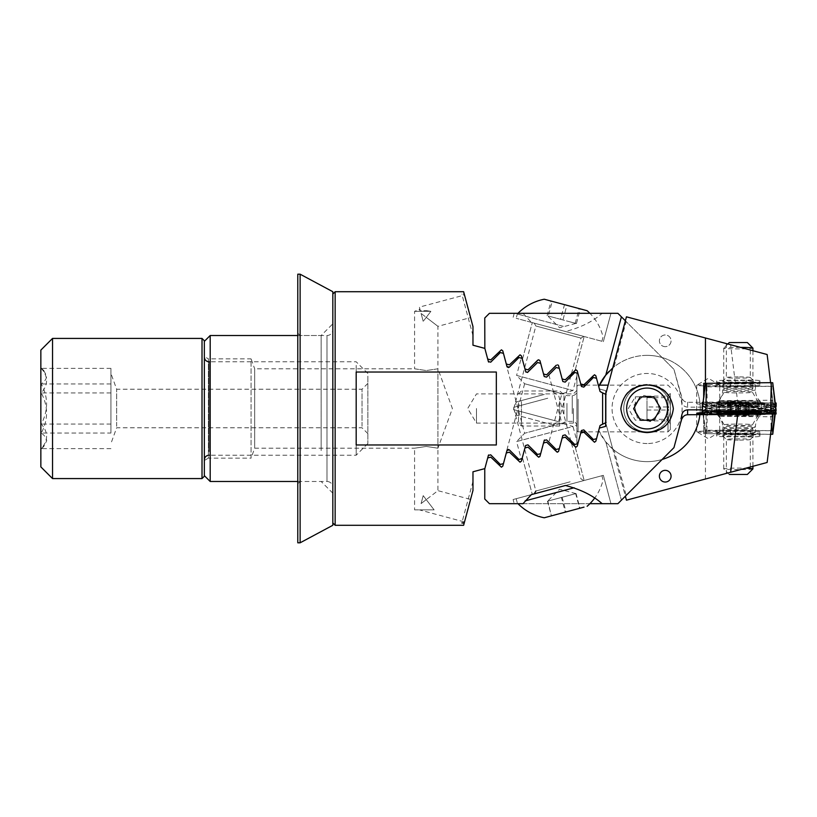 <?xml version="1.0" encoding="UTF-8"?>
<svg xmlns="http://www.w3.org/2000/svg" width="817" height="817" viewBox="0 0 817 817"><rect width="100%" height="100%" fill="white"/><g stroke="black" fill="none" stroke-linecap="round" stroke-linejoin="round"><path stroke-width="0.61" stroke-dasharray="4.08 3.06" d="M605.203 423.42L606.112 422.512L606.112 394.488L606.112 422.512L605.203 423.42L606.112 422.512L606.112 394.488L606.112 422.512L601.036 424.534L605.203 423.42L602.609 424.115L602.609 392.885L600.046 391.476L596.522 378.322L593.408 377.485L583.777 387.115L581.438 386.492L577.905 373.328L576.914 373.063L576.914 443.937L577.905 443.672L576.914 443.937L576.914 373.063L577.905 373.328L574.8 372.501L577.619 373.257L574.8 372.501L565.17 382.131L574.8 372.501L565.17 382.131L562.821 381.498L565.17 382.131L562.821 381.498L559.298 368.344L562.821 381.498L559.298 368.344L556.183 367.507L559.298 368.344L556.183 367.507L546.553 377.137L556.183 367.507L546.553 377.137L544.204 376.514L546.553 377.137L544.204 376.514L540.68 363.361L544.204 376.514L540.68 363.361L537.566 362.523L540.68 363.361L537.566 362.523L527.935 372.154L537.566 362.523L527.935 372.154L525.597 371.521L527.935 372.154L525.597 371.521L522.073 358.367L525.597 371.521L522.073 358.367L518.958 357.529L509.328 367.17L506.979 366.537L503.221 353.312L524.637 433.255L516.589 441.588L572.993 426.474L577.619 443.743L574.8 444.499L565.17 434.869L562.821 435.502L559.298 448.656L556.183 449.493L546.553 439.863L548.881 442.181L561.861 393.723L572.993 390.526L577.619 373.257M573.411 408.5L573.411 423.094L573.411 408.5M426.249 317.374L423.206 321.347L421.072 313.401L426.249 317.374L421.072 313.401L423.206 321.347L426.249 317.374L437.932 326.33L426.249 317.374L430.886 311.338L414.576 311.338L430.886 311.338L426.249 317.374M414.576 509.879L426.249 509.879L414.576 509.879L414.576 448.206L426.249 446.45L414.576 448.206L254.679 448.206L251.074 458.133L251.074 358.867L254.679 368.794L254.679 448.206L254.679 368.794L414.576 368.794L426.249 370.55L414.576 368.794L414.576 311.338L419.172 309.663L420.408 310.92L419.172 309.663L419.387 307.121L420.408 310.92L426.249 310.613L420.408 310.92L419.387 307.121L464.516 295.029L470.561 317.588L464.516 295.029M419.387 509.879L434.123 509.879L419.387 509.879L464.516 521.971L470.561 499.412L437.932 490.67L426.249 499.626L434.123 509.879L423.206 495.653L421.072 503.599L426.249 499.626L421.072 503.599L423.206 495.653L426.249 499.626L437.932 490.67L437.932 448.206L426.249 446.45L437.932 448.206L452.383 408.5L437.932 368.794L426.249 370.55L437.932 368.794L437.932 448.206L437.932 326.33L470.561 317.588M426.249 310.613L430.886 311.338L426.249 310.613M476.474 408.5L476.474 423.094L476.474 408.5M602.609 424.115L600.046 425.524L596.522 438.678L593.408 439.515L583.777 429.885L581.438 430.508L577.231 446.184L575.883 447.226L565.262 437.187L562.147 438.024L558.624 451.178L557.265 452.22L558.624 451.178L557.265 452.22L556.275 451.801L546.644 442.171L543.53 443.008L540.006 456.162L538.658 457.203L540.006 456.162L538.658 457.203L537.668 456.795L528.027 447.165L524.923 447.992L521.389 461.156L520.041 462.187L509.42 452.148L506.305 452.986L502.782 466.139L501.424 467.181L490.803 457.132L487.688 457.969L484.767 468.907L484.767 499.013L489.434 503.68L617.897 503.68L626.169 495.408L614.027 450.096A53.136 53.136 0 0 0 662.107 459.471A53.136 53.136 0 0 1 598.718 430.488L599.372 428.047L605.642 426.362L605.642 394.488L626.445 316.822L730.633 344.733L739.242 414.832M503.221 463.688L524.637 383.745L561.861 393.723L524.637 383.745L516.589 375.412L572.993 390.526L516.589 375.412L521.215 358.142L522.073 358.367L518.958 357.529L509.328 367.17L518.958 357.529L522.073 358.367L525.597 371.521L527.935 372.154L537.566 362.523L540.68 363.361L544.204 376.514L546.553 377.137L548.881 374.819L546.553 377.137L544.204 376.514L540.68 363.361L537.566 362.523L527.935 372.154L525.597 371.521L522.073 358.367L521.215 358.142M548.881 374.819L561.861 423.277L524.637 433.255L561.861 423.277L572.993 426.474L516.589 441.588L521.215 458.858L522.073 458.633L525.597 445.479L527.935 444.846L537.566 454.477L540.68 453.639L544.204 440.486L546.553 439.863L544.204 440.486L540.68 453.639L537.566 454.477L527.935 444.846L525.597 445.479L522.073 458.633L521.215 458.858M204.352 460.471L208.396 458.133L208.396 358.867L251.074 358.867L251.074 458.133L208.396 458.133L208.396 358.867L204.352 356.529L204.352 460.471L204.352 356.529M204.352 341.343L204.352 475.657L204.352 341.343M297.786 481.489L326.984 481.489L326.984 335.511L326.984 481.489A5.842 5.842 0 0 1 332.825 487.33L332.825 329.67A5.842 5.842 0 0 1 326.984 335.511L297.786 335.511M332.825 294.049L332.825 522.951L332.825 294.049M595.899 438.852L596.522 438.678L600.046 425.524L601.036 424.534L600.046 425.524L596.522 438.678L593.408 439.515L583.777 429.885L581.438 430.508L577.905 443.672L574.8 444.499L565.17 434.869L562.821 435.502L559.298 448.656L556.183 449.493L546.553 439.863L544.204 440.486L540.68 453.639L537.566 454.477L527.935 444.846L525.597 445.479L522.073 458.633L518.958 459.471L509.328 449.83L506.979 450.463L503.456 463.617L506.979 450.463L509.328 449.83L518.958 459.471L522.073 458.633L524.923 447.992L528.027 447.165L524.923 447.992M506.979 450.463L503.456 463.617L500.341 464.454L490.711 454.824L488.372 455.447L484.838 468.611L487.688 457.969M503.456 463.617L506.305 452.986M540.68 453.639L544.204 440.486L540.68 453.639L537.566 454.477L527.935 444.846L525.597 445.479L522.073 458.633L525.597 445.479L527.935 444.846L537.566 454.477L540.68 453.639L543.53 443.008L540.006 456.162L543.53 443.008L546.644 442.171L543.53 443.008M548.881 442.181L546.553 439.863L544.204 440.486L546.553 439.863L556.183 449.493L559.298 448.656L562.147 438.024L558.624 451.178L562.147 438.024L565.262 437.187L562.147 438.024M596.522 438.678L599.372 428.047M335.154 525.29L335.154 291.71M503.221 353.312L506.979 366.537L503.456 353.383L500.341 352.546L490.711 362.176L488.372 361.553L484.838 348.389L472.972 345.213L472.972 326.575L464.189 293.803L461.84 294.069L464.332 294.355L472.972 326.575L472.972 335.603L472.972 326.575L464.332 294.355M508.256 367.579L507.234 367.047M508.256 449.421L507.234 449.953M484.838 468.611L472.972 471.787L472.972 490.425L464.332 522.645L472.972 490.425L472.972 481.397L472.972 490.425L463.627 525.29M496.327 444.969L356.181 444.969L356.181 372.031L496.327 372.031L496.327 444.969M470.561 499.412L464.516 521.971M605.203 393.58L606.112 394.488L602.609 392.885M595.899 378.148L596.522 378.322L600.046 391.476L596.522 378.322L593.408 377.485L583.777 387.115L593.408 377.485L594.653 377.822M581.438 386.492L577.905 373.328L581.438 386.492L583.777 387.115L581.438 386.492M577.905 443.672L581.438 430.508L583.777 429.885L593.408 439.515L594.03 439.352M601.036 392.466L600.046 391.476L601.036 392.466M559.298 448.656L562.821 435.502L565.17 434.869L574.8 444.499L577.619 443.743M522.073 458.633L518.958 459.471L509.328 449.83M332.825 329.67L332.825 487.33M210.194 481.489L210.194 335.511M506.979 366.537L509.328 367.17M576.914 408.5L576.914 390.393L576.914 408.5M472.972 481.397L461.84 522.931M472.972 335.603L461.84 294.069M356.181 444.969L356.181 372.031L356.181 444.969M421.072 503.599L423.206 495.653L421.072 503.599M423.206 321.347L421.072 313.401L423.206 321.347M708.37 384.664A11.683 0.613 180 0 0 696.738 385.226A11.683 0.613 180 0 0 696.687 385.277A11.683 0.613 180 0 0 708.37 385.89A11.683 0.613 180 0 0 720.043 385.277A11.683 0.613 180 0 0 720.002 385.226A11.683 0.613 180 0 0 708.37 384.664M702.13 409.93L702.13 412.748A11.683 0.613 180 0 0 701.987 412.759M701.987 413.78A11.683 0.613 180 0 0 708.37 413.882A11.683 0.613 180 0 0 719.174 413.494L774.312 412.993L771.35 388.851L774.312 412.993L765.039 414.25M702.13 412.748L703.692 399.993L703.692 383.347M705.061 386.094A11.683 0.613 0 0 1 708.37 386.063A11.683 0.613 0 0 1 720.043 386.676A11.683 0.613 0 0 1 719.716 386.819L771.044 386.349L767.132 354.517L730.633 344.733M738.323 380.487A15.768 0.827 180 0 0 722.575 381.263A15.768 0.827 180 0 0 738.323 382.131A15.768 0.827 180 0 0 754.06 381.263A15.768 0.827 180 0 0 738.323 380.487M738.323 376.892A11.969 0.623 180 0 0 726.364 377.485A11.969 0.623 180 0 0 726.344 377.515A11.969 0.623 180 0 0 738.323 378.148A11.969 0.623 180 0 0 750.292 377.515A11.969 0.623 180 0 0 750.272 377.485A11.969 0.623 180 0 0 738.323 376.892M738.323 346.796L726.344 343.589L738.323 346.796M746.217 380.089L746.217 383.582A11.683 0.613 0 0 1 748.249 383.582A11.683 0.613 0 0 1 759.922 384.184L759.922 380.691A11.683 0.613 180 0 0 748.249 380.079A11.683 0.613 180 0 0 746.217 380.089L726.364 380.273A11.683 0.613 180 0 0 716.713 380.875L716.713 381.927A11.683 0.613 180 0 0 730.418 382.53L750.272 382.346A11.683 0.613 180 0 0 759.922 381.743L759.922 380.691M665.232 346.653A5.842 5.842 0 0 1 659.39 340.812A5.842 5.842 0 0 1 665.232 334.97A5.842 5.842 0 0 1 671.074 340.812A5.842 5.842 0 0 1 665.232 346.653A5.842 5.842 0 0 1 659.39 340.812A5.842 5.842 0 0 1 665.232 334.97A5.842 5.842 0 0 1 671.074 340.812A5.842 5.842 0 0 1 665.232 346.653M647.095 428.935A20.435 20.435 0 0 1 626.659 408.5A20.435 20.435 0 0 1 647.095 388.065A20.435 20.435 0 0 1 667.54 408.5A20.435 20.435 0 0 1 647.095 428.935A20.435 20.435 0 0 0 667.54 408.5A20.435 20.435 0 0 0 647.095 388.065A20.435 20.435 0 0 0 626.659 408.5A20.435 20.435 0 0 0 647.095 428.935A20.435 20.435 0 0 0 667.54 408.5A20.435 20.435 0 0 0 647.095 388.065A20.435 20.435 0 0 0 626.659 408.5A20.435 20.435 0 0 0 647.095 428.935M647.095 443.539A35.039 35.039 0 0 1 612.066 408.5A35.039 35.039 0 0 1 647.095 373.461A35.039 35.039 0 0 1 682.134 408.5A35.039 35.039 0 0 1 647.095 443.539A35.039 35.039 0 0 0 682.134 408.5A35.039 35.039 0 0 0 647.095 373.461A35.039 35.039 0 0 0 612.066 408.5A35.039 35.039 0 0 0 647.095 443.539M614.027 450.096L605.795 441.936L598.718 430.488L595.848 441.2L594.49 442.242L583.869 432.203L580.764 433.03M682.195 418.427L673.964 447.624L662.107 459.471A53.136 53.136 0 0 1 647.095 461.636A53.136 53.136 0 0 0 699.873 402.26L699.863 402.168A53.136 53.136 0 0 1 699.863 414.832A53.136 53.136 0 0 0 647.095 355.364A53.136 53.136 0 0 1 699.873 414.74M647.095 355.364A53.136 53.136 0 0 0 612.75 367.956A53.136 53.136 0 0 1 647.095 355.364M770.594 382.683L771.35 388.851M772.739 382.734L772.739 386.186L706.879 386.85L705.398 386.778L705.398 383.336L770.605 382.734M662.107 459.471L626.169 495.408M589.905 503.68L523.013 503.68M602.149 503.68L610.953 503.68L602.149 503.68M528.027 447.165L537.668 456.795L528.027 447.165M537.668 456.795L538.658 457.203L537.668 456.795M546.644 442.171L556.275 451.801L546.644 442.171M556.275 451.801L557.265 452.22L556.275 451.801M565.262 437.187L574.892 446.817L565.262 437.187M575.219 447.062L584.175 480.478L532.286 494.387L584.175 480.478L575.219 447.062M605.795 441.936L621.4 500.178L605.795 441.936M681.787 418.427L681.787 415.7M513.107 499.524L603.354 475.341L513.107 499.524L514.22 503.68L513.107 499.524M610.953 503.68L603.354 475.341L610.953 503.68M522.39 457.449L532.286 494.387L522.39 457.449M703.692 397.215L703.692 399.993M719.716 386.819L719.716 400.698L772.749 400.207M719.716 400.698L719.174 413.494M730.418 382.53L730.418 386.032L750.272 385.849L750.272 382.346M730.418 386.032A11.683 0.613 0 0 1 716.713 385.43L716.713 381.927M716.713 380.875L716.713 385.43M716.713 384.368A11.683 0.613 0 0 1 726.364 383.765L726.364 380.273M746.217 383.582L726.364 383.765M759.922 381.743L759.922 384.184M759.922 385.246A11.683 0.613 0 0 1 750.272 385.849M731.072 402.454L727.396 401.831L735.566 401.545L749.24 402.301L731.072 402.454L731.072 412.044M741.07 402.587L741.07 411.942M748.321 402.199L748.321 412.36C746.585 411.87 746.544 411.768 748.178 412.064L742.357 411.533L728.325 412.085C730.051 411.799 730.102 411.911 728.458 412.422C730.102 411.911 730.051 411.799 728.325 412.085L726.609 412.371M745.124 387.401A14.594 0.766 180 0 0 723.719 388.075A14.594 0.766 180 0 0 723.739 388.106A14.594 0.766 180 0 0 731.511 388.749A14.594 0.766 180 0 0 752.896 388.106A14.594 0.766 180 0 0 752.917 388.075A14.594 0.766 180 0 0 745.124 387.401M740.468 347.368A14.594 0.766 180 0 0 723.739 348.083A14.594 0.766 180 0 0 723.719 348.124A14.594 0.766 180 0 0 731.511 348.808A14.594 0.766 180 0 0 752.917 348.124M729.285 342.558L747.361 342.558M747.575 409.021A19.853 1.042 180 0 0 720.757 409.46A19.853 1.042 180 0 0 718.47 409.94A19.853 1.042 180 0 0 718.592 410.052A19.853 1.042 180 0 0 729.06 410.859A19.853 1.042 180 0 0 755.878 410.42A19.853 1.042 180 0 0 758.053 410.052A19.853 1.042 180 0 0 758.176 409.94A19.853 1.042 180 0 0 747.575 409.021M729.06 402.985A19.853 1.042 180 0 0 758.176 402.066A19.853 1.042 180 0 0 758.166 402.035A19.853 1.042 180 0 0 747.575 401.147A19.853 1.042 180 0 0 718.47 402.035A19.853 1.042 180 0 0 718.47 402.066A19.853 1.042 180 0 0 729.06 402.985M727.396 401.831L727.712 412.187M748.178 401.893L748.178 412.064C746.544 411.768 746.585 411.87 748.321 412.36C746.585 411.87 746.544 411.768 748.178 412.064L748.872 412.207L748.872 401.801M745.564 401.678L745.564 411.839M728.325 401.933L728.325 412.085M735.566 401.545L735.566 411.707M722.718 384.756A16.35 0.858 180 0 0 739.068 385.614A16.35 0.858 180 0 0 755.419 384.756A16.35 0.858 180 0 0 739.068 383.908A16.35 0.858 180 0 0 722.718 384.756L722.718 389.954A16.35 0.858 180 0 0 739.068 390.802A16.35 0.858 180 0 0 755.419 389.954A16.35 0.858 180 0 0 739.068 389.096A16.35 0.858 180 0 0 722.718 389.954C722.657 394.192 721.217 397.869 718.398 400.984L717.387 401.974A21.712 1.134 180 0 0 717.357 402.046A21.712 1.134 180 0 0 739.068 403.179A21.712 1.134 180 0 0 760.78 402.046A21.712 1.134 180 0 0 760.75 401.974A21.712 1.134 180 0 0 739.068 400.902A21.712 1.134 180 0 0 717.387 401.974L716.591 403.772L716.591 412.514M755.419 384.756L755.419 389.954C755.48 394.192 756.92 397.869 759.739 400.984L761.556 403.772L761.556 412.514M702.569 411.472L706.378 408.602L719.46 410.42L751.579 410.124L770.462 407.274L776.079 410.451M767.388 411.176L765.294 408.5L767.796 407.019L770.462 407.274L774.741 410.318M767 413.147L763.66 413.637M722.759 414.127L707.675 411.196L706.746 412.156M710.749 413.188L712.843 411.768L710.933 410.726L708.135 410.941L705.306 412.309M702.069 411.053L706.378 408.602L709.289 408.418L711.954 409.746L710.749 411.472M772.78 412.003L771.759 411.472L771.687 412.003M718 410.737L711.954 409.746M753.1 406.09L720.982 405.794A11.683 0.613 0 0 1 711.331 405.191L711.331 403.486A11.683 0.613 0 0 1 711.382 403.424A11.683 0.613 0 0 1 725.036 402.883L757.155 403.179A11.683 0.613 0 0 1 766.754 403.721A11.683 0.613 0 0 1 766.806 403.782L766.806 405.487A11.683 0.613 0 0 1 753.1 406.09L752.998 406.457A8.18 1.42 90.5 0 1 752.212 407.765L767.786 409.991L765.294 408.5L752.998 406.457L720.88 406.151L711.954 407.254L710.749 405.528L710.749 403.812L712.843 405.232L725.139 403.19L757.257 403.486L766.183 404.875L767.388 404.119L767.388 405.824L765.294 408.5L752.998 410.543M712.843 411.768L725.139 413.81L757.257 413.514L766.183 412.125L767.388 412.881M773.311 412.136L768.103 411.186L766.183 412.125M640.16 396.939L633.614 408.725L640.559 420.295L654.039 420.061L660.585 408.275L653.641 396.705L640.16 396.939M629.233 398.584A20.435 20.435 0 0 0 637.178 426.372A20.435 20.435 0 0 0 664.967 418.416A20.435 20.435 0 0 0 657.021 390.628A20.435 20.435 0 0 0 629.233 398.584A20.435 20.435 0 0 0 637.178 426.372A20.435 20.435 0 0 0 664.967 418.416A20.435 20.435 0 0 0 657.021 390.628A20.435 20.435 0 0 0 629.233 398.584M626.68 397.164A23.356 23.356 0 0 0 635.759 428.925A23.356 23.356 0 0 0 667.52 419.836A23.356 23.356 0 0 0 658.431 388.075A23.356 23.356 0 0 0 626.68 397.164A23.356 23.356 0 0 0 635.759 428.925A23.356 23.356 0 0 0 667.52 419.836A23.356 23.356 0 0 0 658.431 388.075A23.356 23.356 0 0 0 626.68 397.164M708.37 432.336A11.683 0.613 0 0 1 696.738 431.774A11.683 0.613 0 0 1 696.687 431.723A11.683 0.613 0 0 1 708.37 431.11A11.683 0.613 0 0 1 720.043 431.723A11.683 0.613 0 0 1 720.002 431.774A11.683 0.613 0 0 1 708.37 432.336M487.688 359.031L484.767 348.093L487.688 359.031L490.803 359.868L501.424 349.819L502.782 350.861L506.305 364.014L509.42 364.852L520.041 354.813L521.389 355.844L524.923 369.008L528.027 369.835L538.658 359.797L528.027 369.835L524.923 369.008L528.027 369.835L538.658 359.797L540.006 360.838L538.658 359.797L540.006 360.838L543.53 373.992L546.644 374.829L557.265 364.78L558.624 365.822L557.265 364.78L558.624 365.822L562.147 378.976L565.262 379.813L575.883 369.774L577.231 370.816L580.764 383.97L583.869 384.797L593.499 375.166L594.49 374.758L595.848 375.8L599.372 388.953L605.642 390.638L605.642 422.512L626.445 500.178L705.439 479.017L705.439 433.653L703.692 433.653L703.692 419.856L702.13 404.252A11.683 0.613 0 0 1 696.687 403.731A11.683 0.613 0 0 1 708.37 403.118A11.683 0.613 0 0 1 719.174 403.506L774.312 404.007L773.066 414.168M702.13 404.252L703.692 417.007L703.692 430.886A11.683 0.613 180 0 0 708.37 430.937A11.683 0.613 180 0 0 720.043 430.324A11.683 0.613 180 0 0 719.716 430.181L771.044 430.651L767.132 462.483L705.439 479.017M738.323 436.513A15.768 0.827 0 0 1 722.575 435.737A15.768 0.827 0 0 1 738.323 434.869A15.768 0.827 0 0 1 754.06 435.737A15.768 0.827 0 0 1 738.323 436.513M738.323 440.108A11.969 0.623 0 0 1 726.364 439.515A11.969 0.623 0 0 1 726.344 439.485A11.969 0.623 0 0 1 738.323 438.852A11.969 0.623 0 0 1 750.292 439.485A11.969 0.623 0 0 1 750.272 439.515A11.969 0.623 0 0 1 738.323 440.108M738.323 470.204L726.344 473.411L738.323 470.204M722.575 435.737L726.364 439.515L726.344 473.411L730.633 472.267M746.217 436.911L746.217 433.418A11.683 0.613 180 0 0 748.249 433.418A11.683 0.613 180 0 0 759.922 432.816L759.922 436.309A11.683 0.613 0 0 1 748.249 436.921A11.683 0.613 0 0 1 746.217 436.911L726.364 436.727A11.683 0.613 0 0 1 716.713 436.125L716.713 435.073A11.683 0.613 0 0 1 730.418 434.47L750.272 434.654A11.683 0.613 0 0 1 759.922 435.257L759.922 436.309M665.232 470.347A5.842 5.842 0 0 0 659.39 476.188A5.842 5.842 0 0 0 665.232 482.03A5.842 5.842 0 0 0 671.074 476.188A5.842 5.842 0 0 0 665.232 470.347M647.095 384.398C631.745 385.297 622.993 393.222 620.838 408.153C622.983 423.155 631.735 431.1 647.095 431.999C662.424 431.09 671.176 423.186 673.351 408.265C671.257 393.263 662.505 385.307 647.095 384.398M771.35 428.149L774.312 404.007C776.007 403.087 756.716 402.087 739.242 402.168L699.863 402.168M543.53 373.992L546.644 374.829L557.265 364.78L546.644 374.829L543.53 373.992L540.68 363.361M562.147 378.976L565.262 379.813L574.892 370.183L565.262 379.813L562.147 378.976L559.298 368.344M585.748 385.144L599.372 385.144A53.136 53.136 0 0 0 598.718 386.512L599.372 388.953L605.642 390.638L605.642 422.512L612.75 449.044A53.136 53.136 0 0 0 647.095 461.636A53.136 53.136 0 0 1 612.75 449.044L625.383 496.205M702.13 407.152L687.618 407.152C684.074 406.805 682.124 404.854 681.787 401.3L682.195 398.573L673.964 369.376L617.897 313.32L489.434 313.32L484.767 317.987L484.767 348.093M705.439 433.653L770.605 434.266M523.013 313.32L531.367 322.368L565.466 331.508C580.652 327.597 592.876 321.53 602.149 313.32M699.873 402.26L687.618 402.26C685.075 402.127 683.267 400.902 682.195 398.573M681.787 401.3L681.787 398.573L673.964 369.376L662.107 357.529A53.136 53.136 0 0 0 609.012 371.449M662.107 357.529L626.169 321.592L614.027 366.904A53.136 53.136 0 0 1 662.107 357.529M625.383 320.795L626.169 321.592M506.305 364.014L503.456 353.383M524.923 369.008L522.073 358.367M575.219 369.938L584.175 336.522L532.286 322.613L584.175 336.522L575.219 369.938M580.764 383.97L577.905 373.328M598.718 386.512L596.522 378.322M605.795 375.064L621.4 316.822M565.466 331.508L531.367 322.368M514.22 313.32L513.107 317.476L514.22 313.32M610.953 313.32L603.354 341.659L610.953 313.32M522.39 359.551L532.286 322.613L522.39 359.551M703.692 419.856L703.692 417.007M719.716 430.181L719.716 416.302L772.749 416.793M719.716 416.302L719.174 403.506M730.418 434.47L730.418 430.967L750.272 431.151L750.272 434.654M730.418 430.967A11.683 0.613 180 0 0 716.713 431.57L716.713 435.073M716.713 436.125L716.713 431.57M716.713 432.632A11.683 0.613 180 0 0 726.364 433.235L726.364 436.727M746.217 433.418L726.364 433.235M759.922 435.257L759.922 432.816M759.922 431.754A11.683 0.613 180 0 0 750.272 431.151M703.692 433.653L703.692 430.886M637.342 417.814L634.155 404.711L643.908 395.397L656.848 399.186L660.044 412.289L650.291 421.603L637.342 417.814L634.155 404.711L643.908 395.397L656.848 399.186L660.044 412.289L650.291 421.603L637.342 417.814M627.242 413.331A20.435 20.435 0 0 1 642.264 388.637A20.435 20.435 0 0 1 666.958 403.669A20.435 20.435 0 0 1 651.925 428.363A20.435 20.435 0 0 1 627.242 413.331A20.435 20.435 0 0 1 642.264 388.637A20.435 20.435 0 0 1 666.958 403.669A20.435 20.435 0 0 1 651.925 428.363A20.435 20.435 0 0 1 627.242 413.331M624.402 414.025A23.356 23.356 0 0 1 641.58 385.808A23.356 23.356 0 0 1 669.797 402.975A23.356 23.356 0 0 1 652.62 431.192A23.356 23.356 0 0 1 624.402 414.025A23.356 23.356 0 0 1 641.58 385.808A23.356 23.356 0 0 1 669.797 402.975A23.356 23.356 0 0 1 652.62 431.192A23.356 23.356 0 0 1 624.402 414.025M755.419 432.244A16.35 0.858 0 0 1 739.068 433.092A16.35 0.858 0 0 1 722.718 432.244A16.35 0.858 0 0 1 739.068 431.386A16.35 0.858 0 0 1 755.419 432.244L755.419 427.046A16.35 0.858 0 0 1 739.068 427.904A16.35 0.858 0 0 1 722.718 427.046A16.35 0.858 0 0 1 739.068 426.198A16.35 0.858 0 0 1 755.419 427.046C755.48 422.808 756.92 419.131 759.739 416.016L760.75 415.026A21.712 1.134 0 0 1 739.068 416.098A21.712 1.134 0 0 1 717.387 415.026A21.712 1.134 0 0 1 717.357 414.954A21.712 1.134 0 0 1 739.068 413.821A21.712 1.134 0 0 1 760.78 414.954A21.712 1.134 0 0 1 760.75 415.026L761.556 413.228L761.556 404.486A22.478 1.174 0 0 1 739.068 405.661A22.478 1.174 0 0 1 716.591 404.486A22.478 1.174 0 0 1 739.068 403.302A22.478 1.174 0 0 1 761.556 404.486M722.718 432.244L722.718 427.046C722.657 422.808 721.217 419.131 718.398 416.016L716.591 413.228L716.591 404.486M767.796 409.991L770.462 409.726L775.568 405.824L775.568 404.119L771.759 405.528L758.676 403.057L726.558 402.761L707.675 405.804L702.569 403.812L702.569 405.528L706.378 408.398L719.46 406.58L751.579 406.876L770.462 409.726L776.15 406.509L705.847 406.151L702.007 405.926L701.987 402.464L775.221 402.914M770.594 434.317L705.398 433.664L705.398 430.222L771.034 430.743M701.987 405.906L705.398 433.664L701.987 405.906L706.378 408.398L709.289 408.582L711.954 407.254M702.569 403.812A8.18 8.16 0 0 0 710.749 403.812L704.826 404.568L708.135 406.059L701.987 402.464L705.398 430.222M766.183 404.875L768.103 405.814L773.311 404.864C772.811 404.425 774.22 406.243 767.377 404.078L767.377 404.078M708.135 406.059L710.933 406.274L712.843 405.232M748.188 414.77L730.735 414.566L730.735 404.405L745.901 404.384C748.832 404.017 749.597 404.098 748.188 404.619C746.544 405.109 746.595 405.212 748.331 404.915L749.097 404.772L749.097 415.179L746.983 414.924L748.188 414.77L748.188 404.619C746.544 405.109 746.595 405.212 748.331 404.915L742.714 405.457L728.458 404.936C730.092 405.222 730.041 405.109 728.304 404.599L730.735 404.405M730.735 414.566L727.538 414.689L729.663 414.934L728.458 415.097L728.458 404.936C730.092 405.222 730.041 405.109 728.304 404.599L728.723 404.17M740.6 414.403L740.6 404.252M728.458 415.097L745.901 415.302L745.901 405.14M745.727 429.589A14.594 0.766 0 0 1 731.072 429.589A14.594 0.766 0 0 1 723.719 428.925A14.594 0.766 0 0 1 723.739 428.894A14.594 0.766 0 0 1 730.909 428.271A14.594 0.766 0 0 1 752.896 428.894A14.594 0.766 0 0 1 752.917 428.925A14.594 0.766 0 0 1 745.727 429.589M752.896 468.917A14.594 0.766 0 0 1 745.727 469.53A14.594 0.766 0 0 1 723.739 468.917A14.594 0.766 0 0 1 723.719 468.876A14.594 0.766 0 0 1 730.909 468.212A14.594 0.766 0 0 1 745.737 468.212M748.392 407.959A19.853 1.042 0 0 1 721.207 407.591A19.853 1.042 0 0 1 718.47 407.06A19.853 1.042 0 0 1 718.592 406.948A19.853 1.042 0 0 1 728.243 406.161A19.853 1.042 0 0 1 755.429 406.529A19.853 1.042 0 0 1 758.053 406.948A19.853 1.042 0 0 1 758.176 407.06A19.853 1.042 0 0 1 748.392 407.959M749.393 404.098A12.847 0.674 0 0 1 750.946 404.313A12.847 0.674 0 0 1 742.827 405.069A12.847 0.674 0 0 1 727.253 404.772A12.847 0.674 0 0 1 725.69 404.313A12.847 0.674 0 0 1 736.097 403.772A12.847 0.674 0 0 1 749.393 404.098M728.243 414.035A19.853 1.042 0 0 1 748.168 414.025A19.853 1.042 0 0 1 758.176 414.934A19.853 1.042 0 0 1 758.166 414.965A19.853 1.042 0 0 1 748.392 415.822A19.853 1.042 0 0 1 718.47 414.965A19.853 1.042 0 0 1 718.47 414.934A19.853 1.042 0 0 1 728.243 414.035M727.62 415.189L727.62 404.783L728.437 404.936L726.609 404.629A12.265 0.643 0 0 1 732.093 403.884A12.265 0.643 0 0 1 745.931 403.935A12.265 0.643 0 0 1 750.026 404.629A12.265 0.643 0 0 1 744.542 404.987A12.265 0.643 0 0 1 726.609 404.629M749.015 414.679L749.015 404.272L748.188 404.619M745.901 415.302L749.097 415.179M736.035 415.455L736.035 405.303M547.85 501.097L569.092 495.408L547.85 501.097L551.414 515.864L579.978 508.205L551.781 515.762M546.154 490.67L583.859 480.57L546.154 490.67M544.296 394.437L516.701 401.831L544.296 394.437M547.758 398.226L513.474 407.407L547.758 398.226M525.137 500.892L574.137 487.759M544.265 517.774L584.012 507.122M562.127 497.267L566.058 511.932M547.482 501.199L551.414 515.864M561.402 497.461L568.54 495.551L554.437 499.33L561.402 497.461L565.323 512.126M575.679 493.642L568.54 495.551L575.679 493.642L579.61 508.307M576.046 493.539L569.092 495.408L576.046 493.539L579.978 508.205M575.862 493.591L559.584 489.23L547.666 501.148M560.574 319.314L575.832 323.399L560.574 319.314L564.506 304.649L551.036 301.044L552.221 301.361L548.299 316.026L562.954 319.947L566.886 305.282L580.356 308.897L564.506 304.649M534.287 323.154L583.859 336.43L534.287 323.154M552.976 424.891L516.701 415.169L552.976 424.891M558.542 421.664L513.474 409.593L558.542 421.664M601.792 341.24L516.181 318.303L601.792 341.24M563.322 326.34L517.324 314.014L563.322 326.34M587.127 310.715L544.265 299.226M564.128 304.547L566.886 305.282M575.229 323.246L579.161 308.581M547.104 315.709L551.036 301.044M562.954 319.947L548.299 316.026M576.424 323.563L569.684 321.755L576.424 323.563L580.356 308.897M646.982 419.335L646.982 396.817L646.982 419.335L668.643 419.335L666.835 413.147L668.643 406.968C666.294 403.384 666.294 399.768 668.643 396.133L666.917 396.745L668.643 397.665L666.835 403.853L668.643 410.032C666.294 413.616 666.294 417.232 668.643 420.867L666.917 420.255L668.643 419.335M635.309 413.147L635.309 396.817L635.309 413.147M670.338 414.546L670.338 393.314L670.338 414.546M670.338 400.126L670.338 429.517L670.338 400.126M668.01 399.196L668.01 431.856L668.01 399.196M578.079 399.196L578.079 431.856L578.079 399.196M576.914 399.666L576.914 430.692L576.914 399.666M576.914 415.475L576.914 390.986L576.914 415.475M559.665 401.525L559.665 426.014L559.665 401.525M521.44 401.525L521.44 426.014L521.44 401.525M518.519 402.689L518.519 423.094L518.519 402.689M646.982 406.968L646.982 420.183L646.982 396.133L646.982 406.968L668.643 406.968M646.982 396.133L668.643 396.133M646.982 397.665L668.643 397.665M646.982 410.032L668.643 410.032M646.982 420.867L668.643 420.867M332.825 291.71L332.825 525.29M300.125 274.195L300.125 542.805M332.825 457.316L332.825 323.828L332.825 457.316M321.142 450.586L321.142 335.511L321.142 450.586M300.125 450.586L300.125 335.511L300.125 450.586M297.786 451.934L297.786 333.173L297.786 451.934M297.786 274.195L297.786 542.805M110.928 433.061L110.928 368.375L110.928 433.061L41.269 433.061C48.336 419.805 48.336 406.427 41.269 392.936C48.336 384.827 48.336 376.637 41.269 368.375L43.771 370.54L46.692 376.157C46.467 378.904 44.669 381.498 41.269 383.939C48.336 397.195 48.336 410.573 41.269 424.064C48.336 432.173 48.336 440.363 41.269 448.625L43.771 446.46L46.692 440.843C46.467 438.096 44.659 435.502 41.269 433.061M116.657 426.29L116.657 389.229L116.657 426.29M40.85 446.235L40.85 367.619L40.85 446.235M40.85 350.105L40.85 466.895M52.533 338.422L52.533 478.578M202.013 338.422L202.013 478.578M204.352 340.76L204.352 476.24M204.352 455.937L204.352 357.111L204.352 455.937M356.181 365.383L356.181 455.212L356.181 365.383M367.854 376.157L367.854 443.539L367.854 376.157M367.854 431.682L367.854 383.387L367.854 431.682M362.023 426.29L362.023 389.229L362.023 426.29M110.928 392.936L41.269 392.936M110.928 368.375L41.269 368.375M110.928 383.939L41.269 383.939M110.928 424.064L41.269 424.064M110.928 448.625L41.269 448.625M731.726 392.844A14.144 0.735 180 0 0 752.457 392.17A14.144 0.735 180 0 0 744.91 391.537A14.144 0.735 180 0 0 724.179 392.17A14.144 0.735 180 0 0 731.726 392.844M740.263 401.535L740.263 411.707M746.227 402.424L746.227 412.074M736.372 402.607L736.372 411.931M728.458 402.25L728.458 412.422M730.408 401.709L730.408 411.891M761.556 403.772A22.478 1.174 180 0 0 739.068 402.597A22.478 1.174 180 0 0 716.591 403.772A22.478 1.174 180 0 0 739.068 404.946A22.478 1.174 180 0 0 761.556 403.772M776.15 410.491L771.483 407.806L770.666 410.257M772.739 386.186L776.15 413.943M771.697 386.247L772.29 414.178M706.879 386.85L707.471 414.781M705.398 386.778L701.987 414.536M706.45 409.031L705.847 410.849M706.664 411.85L706.062 412.187M725.036 414.117L725.139 413.81A8.18 1.42 -90.5 0 1 725.772 412.922L757.89 412.626L757.155 413.821M719.46 410.42A8.18 1.42 -90.5 0 1 720.094 409.531L720.094 409.531A8.18 1.42 -90.5 0 1 720.849 410.716M709.309 410.818A8.18 8.16 0 0 0 703.794 410.9M751.579 410.124L752.212 409.235L752.957 410.42M773.199 410.267A8.18 8.16 -0 0 0 769.777 410.267M710.933 410.716L725.772 412.922A8.18 1.42 -90.5 0 1 726.527 414.107M768.103 411.186L757.89 412.626L758.636 413.81M737.69 414.832L739.242 402.168M687.618 402.26L687.618 407.152M716.591 413.228A22.478 1.174 0 0 1 739.068 412.054A22.478 1.174 0 0 1 761.556 413.228A22.478 1.174 0 0 1 739.068 414.403A22.478 1.174 0 0 1 716.591 413.228M771.84 424.197L772.29 402.822L771.687 404.997M774.792 414.117L775.69 406.774M706.879 430.15L707.471 402.219L706.664 405.15M706.439 433.725L705.847 406.151L706.45 407.969M771.258 434.327L770.666 406.743L771.483 409.194L776.13 406.529M775.221 414.086L775.905 408.5L775.221 414.086M772.688 405.058L776.15 403.057M758.676 403.057A8.18 1.42 90.5 0 1 757.89 404.374A8.18 1.42 90.5 0 1 757.257 403.486L757.155 403.179M726.558 402.761L725.772 404.078L725.036 402.883M710.749 403.812L711.331 403.486M702.569 405.528C705.296 406.968 708.022 406.968 710.749 405.528L711.331 405.191M751.579 406.876A8.18 1.42 90.5 0 0 752.212 407.765L720.094 407.469L720.982 405.794M775.568 405.824C772.841 407.264 770.114 407.264 767.388 405.824L766.806 405.487M710.943 406.284C714.844 404.977 719.787 404.241 725.772 404.078L757.89 404.374C761.352 404.619 761.127 404.139 768.103 405.814M767.388 404.119A8.18 8.16 -0 0 0 775.568 404.119M709.289 408.582L720.094 407.469L719.46 406.58M731.144 424.176A14.144 0.735 0 0 1 745.523 424.176A14.144 0.735 0 0 1 752.457 424.83A14.144 0.735 0 0 1 745.492 425.443A14.144 0.735 0 0 1 724.179 424.83A14.144 0.735 0 0 1 731.144 424.176M740.753 415.465L740.753 405.283M748.331 415.087L748.331 404.915M745.901 414.556L745.901 404.384M735.892 414.403L735.892 404.221M728.304 414.781L728.304 404.599M730.735 415.312L730.735 405.13M570.154 481.816L535.881 491.007L570.154 481.816M580.938 338.075L535.881 325.993L580.938 338.075M572.237 413.616L572.237 395.653L572.237 413.616M566.937 403.384L566.937 421.347L566.937 403.384M563.934 414.045L563.934 394.56L563.934 414.045M209.029 451.617L209.029 361.788L209.029 451.617M576.914 390.393L573.411 393.906L476.474 393.906L467.702 408.5L476.474 423.094L573.411 423.094L576.914 426.607M720.002 385.226L708.37 378.271L696.738 385.226M696.687 385.277L696.687 413.269M726.344 343.589L726.344 377.515L722.575 381.263M750.292 350.003L750.292 377.515M750.272 377.485L754.06 381.263M720.043 385.277L720.043 386.676M758.166 402.035L752.457 392.17L751.997 390.444L752.896 388.106M718.47 402.035L724.179 392.17L724.648 390.444L723.739 388.106M752.917 350.707L752.917 388.075M754.193 411.645A46.712 46.712 0 0 0 758.053 410.052M758.176 402.066L758.176 409.94M747.759 411.993L750.026 412.371M718.47 402.066L718.47 409.94M718.592 410.052A46.712 46.712 0 0 0 722.637 411.717M727.845 343.988L723.739 348.083M723.719 348.124L723.719 388.075M746.973 402.046L746.973 411.901M749.24 402.301L749.24 412.718M727.773 402.332L727.773 412.738M729.663 402.097L729.663 411.952M705.663 408.97L702.007 411.074M767.786 407.009L752.212 409.235L720.094 409.531L709.289 408.418M704.826 412.432L708.135 410.941M720.002 431.774L708.37 438.729L696.738 431.774M696.687 431.723L696.687 403.731M750.292 466.997L750.292 439.485M750.272 439.515L754.06 435.737M720.043 431.723L720.043 430.324M705.663 408.03L702.007 405.926M711.382 403.424L710.77 403.782M758.166 414.965L752.457 424.83L751.997 426.556L752.896 428.894M718.47 414.965L724.179 424.83L724.648 426.556L723.739 428.894M752.917 466.293L752.917 428.925M758.053 406.948A46.712 46.712 0 0 0 750.946 404.313M758.176 414.934L758.176 407.06M748.525 404.875L750.026 404.629M718.47 414.934L718.47 407.06M725.69 404.313A46.712 46.712 0 0 0 718.592 406.948M729.285 474.442L723.739 468.917M723.719 468.876L723.719 428.925M746.983 414.924L746.983 405.069M727.538 414.689L727.538 404.272M729.663 414.934L729.663 405.079M553.027 392.099L558.603 395.326L570.674 440.383M571.491 443.417L580.999 478.915L583.859 480.57M601.915 475.729L603.058 480.018A50.511 50.511 0 0 1 594.623 498.156M516.181 498.697L517.324 502.986A50.511 50.511 0 0 0 517.998 503.68M516.701 401.831L513.474 407.407L535.881 491.007M575.862 323.409L559.584 327.77L547.666 315.852M516.701 415.169L513.474 409.593L535.881 325.993L534.226 323.134M553.027 424.901L558.603 421.674L570.674 376.617M571.491 373.583L580.999 338.085L583.859 336.43M601.915 341.271L603.058 336.982A50.511 50.511 0 0 0 589.905 313.32M517.998 313.32A50.511 50.511 0 0 0 517.324 314.014L516.181 318.303M646.982 396.817L635.309 396.817L628.283 408.5L635.309 420.183L646.982 420.183M666.917 396.745L670.338 393.314M670.338 429.517L668.01 431.856L585.748 431.856M581.071 431.856L578.079 431.856L576.914 430.692M518.519 393.906L521.44 390.986L559.665 390.986L563.934 394.56L566.937 395.653L572.237 395.653C575.045 395.397 576.608 393.845 576.914 390.986M576.914 426.014C576.608 423.155 575.045 421.603 572.237 421.347L566.937 421.347L563.934 422.44L559.665 426.014L521.44 426.014L518.519 423.094M576.914 386.308L578.079 385.144L581.071 385.144M670.338 387.483L668.01 385.144L608.144 385.144M666.917 420.255L670.338 423.686M297.786 333.173L300.125 335.511L321.142 335.511L332.825 323.828M332.825 493.172L321.142 481.489L300.125 481.489L297.786 483.827M367.854 433.613L362.023 427.771L116.657 427.771L110.928 443.539M43.771 446.46L40.85 449.381M367.854 373.461L356.181 361.788L209.029 361.788M367.854 383.387L362.023 389.229L116.657 389.229L110.928 373.461M367.854 443.539L356.181 455.212L209.029 455.212M43.771 370.54L40.85 367.619"/><path stroke-width="1.23" d="M525.821 372.001L527.7 372.348M204.352 475.657L210.194 481.489L297.786 481.489M204.352 341.343L210.194 335.511L210.194 481.489M210.194 335.511L297.786 335.511M332.825 522.951L335.154 525.29L463.627 525.29L464.189 523.197L461.84 522.931L464.332 522.645L464.189 523.197M332.825 294.049L335.154 291.71L335.154 525.29M496.327 372.031L496.327 444.969L356.181 444.969L356.181 372.031L496.327 372.031M484.838 468.611L472.972 471.787L472.972 490.425L464.332 522.645M776.079 410.451L705.847 410.849L702.007 411.074L701.987 414.536L776.15 413.943L772.739 382.734L771.258 382.673L703.692 383.347L703.692 397.144L702.13 409.848L687.618 409.848C684.074 410.195 682.124 412.146 681.787 415.7L681.787 418.427L673.964 447.624L617.897 503.68L602.149 503.68C592.876 495.47 580.652 489.403 565.466 485.492L531.367 494.632L523.013 503.68L489.434 503.68L484.767 499.013L484.767 468.907L488.372 455.447L490.711 454.824L500.341 464.454L503.456 463.617M487.688 457.969L490.803 457.132L501.424 467.181L502.782 466.139L506.979 450.463L509.328 449.83L518.958 459.471L522.073 458.633M506.305 452.986L509.42 452.148L520.041 462.187L521.389 461.156L525.597 445.479L527.935 444.846L537.566 454.477L540.68 453.639M539.863 456.519L538.658 457.203L540.006 456.162L544.204 440.486L546.553 439.863L556.183 449.493L559.298 448.656M558.481 451.515L557.265 452.22L558.624 451.178L562.821 435.502L565.17 434.869L574.8 444.499L577.905 443.672M562.147 438.024L565.262 437.187L575.883 447.226L577.231 446.184L581.438 430.508L583.777 429.885L593.408 439.515L596.522 438.678L593.408 439.515M580.764 433.03L583.869 432.203L594.49 442.242L595.848 441.2L600.046 425.524L606.112 422.512M527.465 372.46L537.566 362.523L540.68 363.361L544.204 376.514L546.553 377.137L556.183 367.507L559.298 368.344L562.821 381.498L565.17 382.131L574.8 372.501L577.905 373.328L581.438 386.492L583.777 387.115L593.408 377.485L596.522 378.322L600.046 391.476L602.609 392.885L602.609 424.115M335.154 291.71L463.627 291.71L472.972 326.575L472.972 345.213L484.838 348.389L488.372 361.553L490.711 362.176L500.341 352.546L503.456 353.383L506.979 366.537L509.328 367.17L518.958 357.529L522.073 358.367L525.872 372.052M464.189 293.803L463.627 291.71M488.627 362.064L488.372 361.553M509.328 367.17L508.256 367.579M507.234 367.047L506.979 366.537M509.328 449.83L508.256 449.421M507.234 449.953L506.979 450.463M488.627 454.936L488.372 455.447M602.609 392.885L606.112 394.488M594.653 377.822L595.899 378.148M544.204 440.486L544.469 439.975M701.987 412.759A11.683 0.613 180 0 0 696.687 413.269A11.683 0.613 180 0 0 701.987 413.78M703.692 386.114A11.683 0.613 0 0 1 705.061 386.094M647.095 432.602C631.745 431.703 622.993 423.778 620.838 408.847C622.983 393.845 631.735 385.9 647.095 385.001C662.424 385.91 671.176 393.814 673.351 408.735C671.257 423.737 662.505 431.693 647.095 432.602M647.095 428.935A20.435 20.435 0 0 1 626.659 408.5A20.435 20.435 0 0 1 647.095 388.065A20.435 20.435 0 0 1 667.54 408.5A20.435 20.435 0 0 1 647.095 428.935M681.787 418.427L682.195 418.427C683.267 416.098 685.075 414.873 687.618 414.74L765.039 414.25M524.923 447.992L528.027 447.165L538.658 457.203M543.53 443.008L546.644 442.171L557.265 452.22M599.372 428.047L605.642 426.362L605.642 394.488L626.445 316.822L767.132 354.517L770.605 382.734M705.439 337.983L705.439 383.326M602.149 503.68L589.905 503.68M731.072 412.044L731.072 412.605L734.279 412.33L737.567 413.096L746.227 412.605C749.158 412.963 749.853 412.881 748.321 412.36L749.24 412.718M729.05 412.861L731.072 412.605M741.07 411.942L741.07 412.748M752.917 350.707L752.917 348.124A14.594 0.766 180 0 0 752.896 348.083A14.594 0.766 180 0 0 745.124 347.45A14.594 0.766 180 0 0 740.468 347.368M752.896 348.083L747.361 342.558L729.285 342.558L727.845 343.988M749.679 412.881A12.847 0.674 180 0 0 750.946 412.687A12.847 0.674 180 0 0 742.541 411.931A12.847 0.674 180 0 0 726.956 412.248A12.847 0.674 180 0 0 725.69 412.687A12.847 0.674 180 0 0 736.393 413.228A12.847 0.674 180 0 0 749.679 412.881M744.042 411.993A12.265 0.643 180 0 0 726.609 412.371A12.265 0.643 180 0 0 732.604 413.136A12.265 0.643 180 0 0 746.156 413.055A12.265 0.643 180 0 0 750.026 412.371A12.265 0.643 180 0 0 744.042 411.993M761.556 412.514A22.478 1.174 180 0 0 739.068 411.339A22.478 1.174 180 0 0 716.591 412.514A22.478 1.174 180 0 0 739.068 413.698A22.478 1.174 180 0 0 761.556 412.514M720.982 411.206A11.683 0.613 180 0 0 711.331 411.809L711.331 413.514A11.683 0.613 180 0 0 711.382 413.576A11.683 0.613 180 0 0 725.036 414.117L757.155 413.821A11.683 0.613 180 0 0 766.754 413.279A11.683 0.613 180 0 0 766.806 413.218L766.806 411.513A11.683 0.613 180 0 0 753.1 410.91L718 410.737M701.987 411.094L705.398 383.336L702.069 411.053M774.741 410.318L775.568 411.176L775.568 412.881L772.688 411.942M771.759 411.472L767 413.147M763.66 413.637L722.759 414.127M705.306 412.309L702.569 413.188L703.008 410.941M711.107 410.808L711.331 411.809M709.309 410.818A8.18 8.16 0 0 1 710.749 411.472L710.77 413.218L705.459 412.177M640.559 420.295L654.039 420.061L660.585 408.275L653.641 396.705L640.16 396.939L633.614 408.725L640.559 420.295M654.039 420.061L654.499 419.223M625.383 496.205L626.445 500.178L738.323 470.204M665.232 470.347A5.842 5.842 0 0 0 659.39 476.188A5.842 5.842 0 0 0 665.232 482.03A5.842 5.842 0 0 0 671.074 476.188A5.842 5.842 0 0 0 665.232 470.347M596.522 378.322L595.848 375.8L594.49 374.758L583.869 384.797L580.764 383.97M577.905 373.328L577.231 370.816L575.883 369.774L565.262 379.813L562.147 378.976M558.399 365.362L557.745 364.872M539.925 360.614L538.658 359.797L537.668 360.205L528.027 369.835L524.923 369.008M522.073 358.367L521.389 355.844L520.041 354.813L509.42 364.852L506.305 364.014M503.456 353.383L502.782 350.861L501.424 349.819L490.803 359.868L487.688 359.031M699.863 414.832A53.136 53.136 0 0 1 662.107 459.471M773.066 414.168L767.132 462.483L730.633 472.267L737.69 414.832M609.012 371.449A53.136 53.136 0 0 0 599.372 385.144L608.144 385.144M484.838 348.389L484.767 317.987L489.434 313.32L617.897 313.32L625.383 320.795M537.668 360.205L538.658 359.797M540.68 363.361L540.006 360.838M556.275 365.199L546.644 374.829L543.53 373.992M559.298 368.344L558.624 365.822M598.718 386.512L605.795 375.064L621.4 316.822M612.75 367.956L605.795 375.064M775.221 402.914L776.15 403.057L776.15 406.509M771.034 430.743L772.739 430.814L772.739 434.266L770.594 434.317M745.737 468.212A14.594 0.766 0 0 1 752.917 468.876A14.594 0.766 0 0 1 752.896 468.917L747.361 474.442L729.285 474.442L747.361 474.442M565.466 485.492L531.367 494.632M574.137 487.759L525.137 500.892M584.012 507.122L544.265 517.774A50.511 50.511 0 0 1 517.998 503.68M517.998 313.32A50.511 50.511 0 0 1 544.265 299.226L587.127 310.715A50.511 50.511 0 0 1 589.905 313.32M552.221 301.361L564.128 304.547M300.125 542.805L332.825 525.29L332.825 291.71L300.125 274.195L297.786 274.195L297.786 542.805L300.125 542.805L300.125 274.195M52.533 478.578L40.85 466.895L40.85 350.105L52.533 338.422L52.533 478.578L202.013 478.578L202.013 338.422L52.533 338.422M202.013 478.578L204.352 476.24L204.352 340.76L202.013 338.422M687.618 414.74L687.618 409.848M746.227 412.074L746.227 412.605M736.372 411.931L736.372 412.779M706.439 383.275L705.847 410.849M771.258 382.673L770.666 410.257M772.78 412.003L776.15 413.943M771.687 412.003L772.29 414.178M706.746 412.156L707.471 414.781M706.062 412.187L701.987 414.536M752.998 410.543L720.88 410.849A8.18 1.42 -90.5 0 0 720.849 410.716M775.568 412.881C772.841 411.441 770.114 411.441 767.388 412.881L767.388 411.176L766.806 411.513M702.569 413.188C705.296 411.737 708.022 411.737 710.749 413.188L711.331 413.514M703.794 410.9A8.18 8.16 0 0 0 702.569 411.472M775.568 411.176A8.18 8.16 -0 0 0 773.199 410.267M769.777 410.267A8.18 8.16 -0 0 0 767.388 411.176M771.697 430.753L771.84 424.197M772.739 430.814L774.792 414.117M775.69 406.774L776.15 403.057M772.739 434.266L775.221 414.086L772.739 434.266M750.946 412.687A46.712 46.712 0 0 0 754.193 411.645M722.637 411.717A46.712 46.712 0 0 0 725.69 412.687M772.739 382.734L776.15 410.491M711.382 413.576L710.77 413.218M772.688 411.88L773.311 412.136C772.811 412.575 774.22 410.757 767.377 412.922L767.377 412.922M752.917 468.876L752.917 466.293M535.881 491.007L534.226 493.866M570.674 440.383L571.491 443.417M587.127 506.285A50.511 50.511 0 0 0 594.623 498.156M570.674 376.617L571.491 373.583M585.748 431.856L581.071 431.856M585.748 385.144L581.071 385.144M209.029 455.212C206.211 455.467 204.659 457.02 204.352 459.889M209.029 361.788C206.211 361.533 204.659 359.98 204.352 357.111"/></g></svg>
